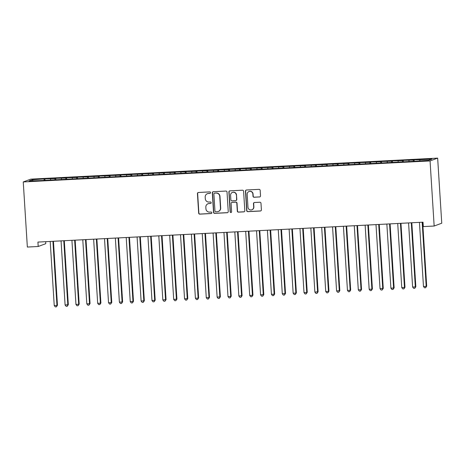 <?xml version="1.0" encoding="UTF-8"?>
<svg xmlns="http://www.w3.org/2000/svg" width="465" height="465" viewBox="0 0 465 465"><rect width="100%" height="100%" fill="white"/><g stroke="black" fill="none" stroke-linecap="round" stroke-linejoin="round"><path stroke-width="0.7" d="M210.558 192.615A0.761 0.744 -110.4 0 0 209.762 191.894L198.439 192.481A1.087 1.064 -110.4 0 0 197.439 193.614L198.665 213.109A1.087 1.064 -110.4 0 0 199.799 214.138L211.127 213.551A0.761 0.744 -110.4 0 0 211.825 212.755A0.761 0.744 -110.4 0 0 211.029 212.034L209.564 212.11A3.476 3.412 -110.4 0 1 205.937 208.826L205.832 207.198A3.476 3.412 -110.4 0 1 209.023 203.554L210.494 203.478A0.761 0.744 -110.4 0 0 211.191 202.682A0.761 0.744 -110.4 0 0 210.395 201.967L208.93 202.043A3.476 3.412 -110.4 0 1 205.303 198.753L205.199 197.125A3.476 3.412 -110.4 0 1 208.39 193.487L209.86 193.411A0.761 0.744 -110.4 0 0 210.558 192.615M259.517 196.98A1.087 1.064 -110.4 0 0 260.516 195.846L260.173 190.377A1.087 1.064 -110.4 0 0 259.04 189.348L246.456 189.999A1.087 1.064 -110.4 0 0 245.462 191.132L246.688 210.628A1.087 1.064 -110.4 0 0 247.822 211.656L260.4 211.005A1.087 1.064 -110.4 0 0 261.4 209.866L260.981 203.263A1.087 1.064 -110.4 0 0 259.848 202.234L254.465 202.513A1.087 1.064 -110.4 0 0 253.466 203.653L253.675 206.925A2.906 2.848 -110.4 0 1 251.832 209.802A2.906 2.848 -110.4 0 1 247.973 207.221L247.165 194.387A2.906 2.848 -110.4 0 1 249.002 191.516A2.906 2.848 -110.4 0 1 252.867 194.091L253.001 196.23A1.087 1.064 -110.4 0 0 254.134 197.259L259.72 196.904A1.087 1.064 -110.4 0 0 259.929 196.875M434.159 226.031L430.061 160.931L437.652 158.112L441.75 223.212L434.159 226.031L423.301 226.589L423.022 222.177L37.927 242.079L38.206 246.491L45.797 243.672L45.669 241.678M38.206 246.491L27.348 247.055L23.25 181.955L430.061 160.931M227.019 192.086A1.087 1.064 -110.4 0 0 225.885 191.057L213.307 191.708A1.087 1.064 -110.4 0 0 212.307 192.847L213.534 212.342A1.087 1.064 -110.4 0 0 214.667 213.371L227.245 212.72A1.087 1.064 -110.4 0 0 228.245 211.581L227.019 192.086M229.884 190.853L242.463 190.202A1.087 1.064 -110.4 0 1 243.596 191.231L244.823 210.726A1.087 1.064 -110.4 0 1 243.823 211.866L238.44 212.139A1.087 1.064 -110.4 0 1 237.307 211.116L236.807 203.205A1.087 1.064 -110.4 0 0 235.674 202.182L232.105 202.362A1.087 1.064 -110.4 0 0 231.105 203.501L231.622 211.732A0.761 0.744 -110.4 0 1 231.146 212.482A0.761 0.744 -110.4 0 1 230.134 211.808L228.885 191.993A1.087 1.064 -110.4 0 1 229.884 190.853M437.652 158.112L30.841 179.135L23.25 181.955M44.977 180.356L44.884 178.886L32.207 179.775L29.051 180.949L40.269 180.6L416.018 161.181L428.695 160.297L431.857 159.123L419.907 159.739L419.79 160.756M44.884 178.886L55.015 178.595L54.87 179.845M55.835 179.798L55.742 178.328L55.015 178.595M55.742 178.328L65.873 178.037L65.734 179.287M66.698 179.234L66.605 177.764L65.873 178.037M66.605 177.764L76.737 177.473L76.591 178.723M77.556 178.676L77.463 177.2L76.737 177.473M77.463 177.2L87.594 176.909L87.449 178.165M88.414 178.112L88.321 176.642L87.594 176.909M88.321 176.642L98.452 176.351L98.313 177.601M99.278 177.554L99.184 176.078L98.452 176.351M99.184 176.078L109.316 175.787L109.17 177.043M110.135 176.991L110.042 175.52L109.316 175.787M110.042 175.52L120.173 175.229L120.028 176.479M120.993 176.427L120.906 174.956L120.173 175.229M120.906 174.956L131.037 174.666L130.892 175.915M131.857 175.869L131.764 174.398L131.037 174.666M131.764 174.398L141.895 174.108L141.749 175.357M142.714 175.305L142.621 173.834L141.895 174.108M142.621 173.834L152.753 173.544L152.613 174.794M153.578 174.747L153.485 173.276L152.753 173.544M153.485 173.276L163.616 172.986L163.471 174.236M164.436 174.183L164.343 172.713L163.616 172.986M164.343 172.713L174.474 172.422L174.329 173.672M175.293 173.625L175.2 172.149L174.474 172.422M175.2 172.149L185.332 171.858L185.192 173.114M186.157 173.061L186.064 171.591L185.332 171.858M186.064 171.591L196.195 171.3L196.05 172.55M197.015 172.503L196.922 171.027L196.195 171.3M196.922 171.027L207.053 170.736L206.908 171.992M207.872 171.94L207.785 170.469L207.053 170.736M207.785 170.469L217.916 170.178L217.771 171.428M218.736 171.376L218.643 169.905L217.916 170.178M218.643 169.905L228.774 169.615L228.629 170.864M229.594 170.818L229.501 169.347L228.774 169.615M229.501 169.347L239.632 169.057L239.492 170.306M240.457 170.254L240.364 168.783L239.632 169.057M240.364 168.783L250.496 168.493L250.35 169.742M251.315 169.696L251.222 168.225L250.496 168.493M251.222 168.225L261.353 167.935L261.208 169.184M262.173 169.132L262.08 167.662L261.353 167.935M262.08 167.662L272.211 167.371L272.072 168.621M273.036 168.574L272.943 167.098L272.211 167.371M272.943 167.098L283.075 166.807L282.929 168.063M283.894 168.01L283.801 166.54L283.075 166.807M283.801 166.54L293.932 166.249L293.787 167.499M294.752 167.452L294.665 165.976L293.932 166.249M294.665 165.976L304.796 165.685L304.651 166.941M305.615 166.889L305.522 165.418L304.796 165.685M305.522 165.418L315.654 165.127L315.508 166.377M316.473 166.325L316.38 164.854L315.654 165.127M316.38 164.854L326.511 164.564L326.372 165.813M327.337 165.767L327.244 164.296L326.511 164.564M327.244 164.296L337.375 164.006L337.23 165.255M338.195 165.203L338.101 163.732L337.375 164.006M338.101 163.732L348.233 163.442L348.087 164.691M349.052 164.645L348.959 163.174L348.233 163.442M348.959 163.174L359.09 162.884L358.951 164.133M359.916 164.081L359.823 162.611L359.09 162.884M359.823 162.611L369.954 162.32L369.809 163.57M370.774 163.523L370.681 162.047L369.954 162.32M370.681 162.047L380.812 161.756L380.666 163.012M381.631 162.959L381.544 161.489L380.812 161.756M381.544 161.489L391.675 161.198L391.53 162.448M392.495 162.401L392.402 160.925L391.675 161.198M392.402 160.925L402.533 160.634L402.388 161.89M403.353 161.837L403.26 160.367L402.533 160.634M403.26 160.367L413.391 160.076L413.251 161.326M414.216 161.274L414.123 159.803L413.391 160.076M414.123 159.803L419.907 159.739M409.049 160.297L408.933 161.314M398.191 160.861L398.075 161.878M387.328 161.425L387.211 162.436M376.47 161.983L376.354 163M365.612 162.547L365.49 163.564M354.749 163.105L354.632 164.122M343.891 163.668L343.775 164.686M333.027 164.226L332.911 165.244M322.169 164.79L322.053 165.807M311.312 165.348L311.195 166.365M300.448 165.912L300.332 166.929M289.59 166.476L289.474 167.487M278.733 167.034L278.611 168.051M267.869 167.598L267.753 168.615M257.011 168.156L256.895 169.173M246.148 168.719L246.031 169.737M235.29 169.277L235.174 170.295M224.432 169.841L224.316 170.858M213.569 170.399L213.452 171.416M202.711 170.963L202.595 171.98M191.853 171.527L191.731 172.538M180.99 172.085L180.873 173.102M170.132 172.649L170.016 173.666M159.268 173.207L159.152 174.224M148.411 173.77L148.294 174.788M137.553 174.329L137.437 175.346M126.689 174.892L126.573 175.91M115.832 175.45L115.715 176.468M104.974 176.014L104.852 177.031M94.11 176.572L93.994 177.589M83.252 177.136L83.136 178.153M72.389 177.7L72.273 178.717M61.531 178.258L61.415 179.275M50.673 178.822L50.557 179.839M32.207 179.775L33.027 180.74M44.158 179.159L44.012 180.408M210.174 193.318A0.761 0.744 -110.4 0 1 210.064 193.335L208.599 193.411A3.476 3.412 -110.4 0 0 207.605 193.614L207.402 193.69M208.035 203.763L208.239 203.687A3.476 3.412 -110.4 0 1 209.233 203.478L210.697 203.403A0.761 0.744 -110.4 0 0 210.808 203.391M198.23 192.51A1.087 1.064 -110.4 0 0 197.642 193.539L198.869 213.034A1.087 1.064 -110.4 0 0 200.002 214.063L211.331 213.476A0.761 0.744 -110.4 0 0 211.441 213.464M213.104 191.743A1.087 1.064 -110.4 0 0 212.517 192.772L213.743 212.267A1.087 1.064 -110.4 0 0 214.877 213.296L227.455 212.644A1.087 1.064 -110.4 0 0 227.658 212.61M214.574 193.167A0.761 0.744 -110.4 0 0 213.877 193.963L214.952 211.075A0.761 0.744 -110.4 0 0 215.748 211.79L217.294 211.715A3.476 3.412 -110.4 0 0 220.486 208.07L219.747 196.375A3.476 3.412 -110.4 0 0 216.12 193.085L214.778 193.091A0.761 0.744 -110.4 0 0 214.563 193.132L214.359 193.208M218.288 211.505L218.492 211.43A3.476 3.412 -110.4 0 0 220.689 207.994L220.486 208.07M214.778 193.091L216.324 193.01A3.476 3.412 -110.4 0 1 219.957 196.3L220.689 207.994M231.791 202.426L232 202.351A1.087 1.064 -110.4 0 1 232.308 202.287L235.883 202.101A1.087 1.064 -110.4 0 1 237.016 203.129L237.51 211.034A1.087 1.064 -110.4 0 0 238.644 212.063L244.032 211.784A1.087 1.064 -110.4 0 0 244.235 211.755M229.675 190.882A1.087 1.064 -110.4 0 0 229.088 191.917L230.338 211.732A0.761 0.744 -110.4 0 0 231.245 212.441M236.296 195.004A2.906 2.848 -110.4 0 0 232.43 192.423A2.906 2.848 -110.4 0 0 230.588 195.3L230.873 199.822A1.087 1.064 -110.4 0 0 232.006 200.845L235.581 200.665A1.087 1.064 -110.4 0 0 236.58 199.526L236.499 194.928A2.906 2.848 -110.4 0 0 232.634 192.347L232.43 192.423M235.889 200.601L236.098 200.525A1.087 1.064 -110.4 0 0 236.784 199.45L236.58 199.526M236.499 194.928L236.784 199.45M249.002 191.516L249.205 191.441A2.906 2.848 -110.4 0 1 253.07 194.015L253.204 196.154A1.087 1.064 -110.4 0 0 254.338 197.183L259.72 196.904M251.832 209.802L252.042 209.721A2.906 2.848 -110.4 0 0 253.878 206.849L253.675 206.925M254.256 202.542A1.087 1.064 -110.4 0 0 253.675 203.577L253.878 206.849M246.252 190.028A1.087 1.064 -110.4 0 0 245.665 191.057L246.892 210.552A1.087 1.064 -110.4 0 0 248.025 211.581L260.603 210.93A1.087 1.064 -110.4 0 0 260.813 210.901M50.203 241.445L54.236 305.551L56.951 305.412L57.462 305.22L53.44 241.277M57.462 305.22L56.381 306.83L56.951 305.412L52.917 241.306M56.381 306.83L55.294 306.888L54.236 305.551M61.06 240.882L65.094 304.994L68.32 304.662L64.298 240.713M68.32 304.662L67.239 306.272L67.809 304.848L63.775 240.742M67.239 306.272L66.152 306.325L65.094 304.994M71.924 240.324L75.952 304.43L78.672 304.29L79.184 304.098L75.161 240.155M79.184 304.098L78.097 305.708L78.672 304.29L74.638 240.178M78.097 305.708L77.016 305.767L75.952 304.43M82.782 239.76L86.816 303.866L89.53 303.726L90.041 303.54L86.019 239.591M90.041 303.54L88.96 305.145L89.53 303.726L85.496 239.62M88.96 305.145L87.873 305.203L86.816 303.866M93.639 239.202L97.673 303.308L100.388 303.168L100.905 302.977L96.877 239.033M100.905 302.977L99.818 304.587L100.388 303.168L96.354 239.056M99.818 304.587L98.731 304.645L97.673 303.308M104.503 238.638L108.537 302.744L111.251 302.605L111.763 302.413L107.741 238.469M111.763 302.413L110.682 304.023L111.251 302.605L107.217 238.499M110.682 304.023L109.595 304.081L108.537 302.744M115.361 238.074L119.395 302.186L122.621 301.855L118.598 237.911M122.621 301.855L121.539 303.465L122.109 302.047L118.075 237.935M121.539 303.465L120.452 303.517L119.395 302.186M126.218 237.516L130.252 301.622L132.967 301.483L133.484 301.291L129.462 237.348M133.484 301.291L132.397 302.901L132.967 301.483L128.939 237.377M132.397 302.901L131.31 302.959L130.252 301.622M137.082 236.952L141.116 301.064L144.342 300.733L140.32 236.79M144.342 300.733L143.261 302.343L143.83 300.925L139.796 236.813M143.261 302.343L142.174 302.395L141.116 301.064M147.94 236.394L151.974 300.5L154.688 300.361L155.2 300.169L151.177 236.226M155.2 300.169L154.118 301.779L154.688 300.361L150.654 236.255M154.118 301.779L153.031 301.837L151.974 300.5M158.803 235.831L162.831 299.942L166.063 299.611L162.041 235.662M166.063 299.611L164.976 301.221L165.552 299.797L161.518 235.691M164.976 301.221L163.895 301.274L162.831 299.942M169.661 235.273L173.695 299.379L176.409 299.239L176.921 299.047L172.899 235.104M176.921 299.047L175.84 300.657L176.409 299.239L172.376 235.133M175.84 300.657L174.753 300.716L173.695 299.379M180.519 234.709L184.553 298.815L187.267 298.675L187.784 298.489L183.756 234.54M187.784 298.489L186.698 300.099L187.267 298.675L183.233 234.569M186.698 300.099L185.611 300.152L184.553 298.815M191.382 234.151L195.416 298.257L198.131 298.117L198.642 297.925L194.62 233.982M198.642 297.925L197.561 299.536L198.131 298.117L194.097 234.005M197.561 299.536L196.474 299.594L195.416 298.257M202.24 233.587L206.274 297.693L208.988 297.554L209.5 297.362L205.478 233.418M209.5 297.362L208.419 298.972L208.988 297.554L204.955 233.447M208.419 298.972L207.332 299.03L206.274 297.693M213.098 233.023L217.132 297.135L220.364 296.804L216.341 232.86M220.364 296.804L219.277 298.414L219.846 296.995L215.812 232.884M219.277 298.414L218.19 298.472L217.132 297.135M223.961 232.465L227.995 296.571L230.71 296.432L231.221 296.24L227.199 232.297M231.221 296.24L230.14 297.85L230.71 296.432L226.676 232.326M230.14 297.85L229.053 297.908L227.995 296.571M234.819 231.901L238.853 296.013L242.079 295.682L238.057 231.739M242.079 295.682L240.998 297.292L241.568 295.874L237.534 231.762M240.998 297.292L239.911 297.344L238.853 296.013M245.683 231.343L249.711 295.449L252.431 295.31L252.943 295.118L248.92 231.175M252.943 295.118L251.856 296.728L252.431 295.31L248.397 231.204M251.856 296.728L250.775 296.786L249.711 295.449M256.541 230.78L260.574 294.891L263.8 294.56L259.778 230.611M263.8 294.56L262.719 296.17L263.289 294.746L259.255 230.64M262.719 296.17L261.632 296.222L260.574 294.891M267.398 230.222L271.432 294.328L274.147 294.188L274.664 293.996L270.636 230.053M274.664 293.996L273.577 295.606L274.147 294.188L270.113 230.082M273.577 295.606L272.49 295.664L271.432 294.328M278.262 229.658L282.296 293.77L285.522 293.438L281.499 229.489M285.522 293.438L284.441 295.048L285.01 293.624L280.976 229.518M284.441 295.048L283.354 295.101L282.296 293.77M289.12 229.1L293.153 293.206L295.868 293.066L296.379 292.874L292.357 228.931M296.379 292.874L295.298 294.485L295.868 293.066L291.834 228.954M295.298 294.485L294.211 294.543L293.153 293.206M299.977 228.536L304.011 292.642L306.726 292.502L307.243 292.311L303.221 228.367M307.243 292.311L306.156 293.921L306.726 292.502L302.692 228.396M306.156 293.921L305.069 293.979L304.011 292.642M310.841 227.972L314.875 292.084L318.101 291.753L314.078 227.809M318.101 291.753L317.02 293.363L317.589 291.944L313.555 227.833M317.02 293.363L315.933 293.421L314.875 292.084M321.699 227.414L325.733 291.52L328.447 291.381L328.958 291.189L324.936 227.245M328.958 291.189L327.877 292.799L328.447 291.381L324.413 227.275M327.877 292.799L326.79 292.857L325.733 291.52M332.562 226.85L336.59 290.962L339.822 290.631L335.8 226.688M339.822 290.631L338.735 292.241L339.311 290.823L335.277 226.711M338.735 292.241L337.654 292.293L336.59 290.962M343.42 226.292L347.454 290.398L350.168 290.259L350.68 290.067L346.658 226.124M350.68 290.067L349.599 291.677L350.168 290.259L346.134 226.153M349.599 291.677L348.512 291.735L347.454 290.398M354.278 225.728L358.312 289.84L361.026 289.701L361.543 289.509L357.515 225.56M361.543 289.509L360.456 291.119L361.026 289.701L356.992 225.589M360.456 291.119L359.369 291.171L358.312 289.84M365.141 225.17L369.175 289.276L371.89 289.137L372.401 288.945L368.379 225.002M372.401 288.945L371.32 290.555L371.89 289.137L367.856 225.031M371.32 290.555L370.233 290.613L369.175 289.276M375.999 224.607L380.033 288.719L383.259 288.387L379.237 224.438M383.259 288.387L382.178 289.997L382.747 288.573L378.713 224.467M382.178 289.997L381.091 290.05L380.033 288.719M386.857 224.049L390.891 288.155L393.605 288.015L394.122 287.823L390.1 223.88M394.122 287.823L393.035 289.433L393.605 288.015L389.571 223.903M393.035 289.433L391.949 289.492L390.891 288.155M397.72 223.485L401.754 287.591L404.469 287.451L404.98 287.265L400.958 223.316M404.98 287.265L403.899 288.87L404.469 287.451L400.435 223.345M403.899 288.87L402.812 288.928L401.754 287.591M408.578 222.927L412.612 287.033L415.326 286.893L415.838 286.702L411.816 222.758M415.838 286.702L414.757 288.312L415.326 286.893L411.293 222.781M414.757 288.312L413.67 288.37L412.612 287.033M419.442 222.363L423.47 286.469L426.19 286.33L426.701 286.138L422.679 222.194M426.701 286.138L425.615 287.748L426.19 286.33L422.156 222.224M425.615 287.748L424.533 287.806L423.47 286.469"/></g></svg>
